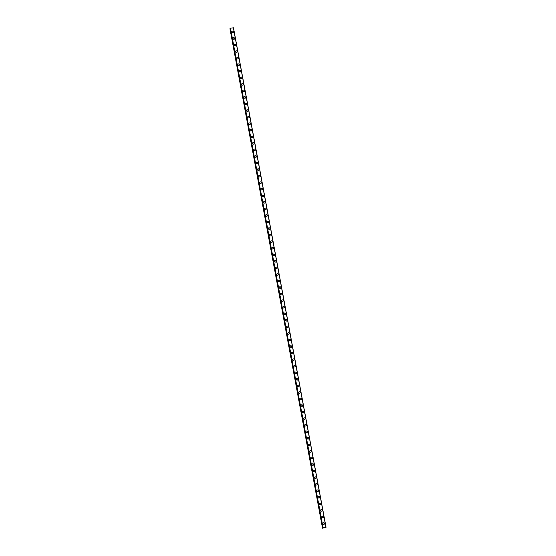 <?xml version="1.0" encoding="UTF-8"?>
<svg xmlns="http://www.w3.org/2000/svg" width="556" height="556" viewBox="0 0 556 556"><rect width="100%" height="100%" fill="white"/><g stroke="black" fill="none" stroke-linecap="round" stroke-linejoin="round"><path stroke-width="0.83" d="M325.628 527.442L322.515 528.186L323.064 527.651L325.635 527.505M323.14 523.015A0.82 0.778 -141.2 0 1 324.572 523.432A0.82 0.778 -141.2 0 1 323.592 524.294A0.82 0.778 -141.2 0 1 323.14 523.015A0.82 0.778 -141.2 0 1 324.572 523.425A0.82 0.778 -141.2 0 1 324.419 524.044M321.924 516.461A0.82 0.778 -141.2 0 1 323.356 516.871A0.82 0.778 -141.2 0 1 322.383 517.733A0.82 0.778 -141.2 0 1 321.924 516.461A0.82 0.778 -141.2 0 1 323.356 516.871A0.82 0.778 -141.2 0 1 323.203 517.49M320.708 509.908A0.82 0.778 -141.2 0 1 322.139 510.318A0.82 0.778 -141.2 0 1 321.166 511.179A0.82 0.778 -141.2 0 1 320.715 509.908A0.82 0.778 -141.2 0 1 322.139 510.318A0.82 0.778 -141.2 0 1 321.987 510.936M319.498 503.354A0.82 0.778 -141.2 0 1 320.923 503.764A0.82 0.778 -141.2 0 1 319.95 504.626A0.82 0.778 -141.2 0 1 319.498 503.354A0.82 0.778 -141.2 0 1 320.923 503.764A0.82 0.778 -141.2 0 1 320.777 504.382M318.282 496.8A0.82 0.778 -141.2 0 1 319.707 497.21A0.82 0.778 -141.2 0 1 318.734 498.072A0.82 0.778 -141.2 0 1 318.282 496.8A0.82 0.778 -141.2 0 1 319.707 497.21A0.82 0.778 -141.2 0 1 319.561 497.822M317.066 490.246A0.82 0.778 -141.2 0 1 318.498 490.656A0.82 0.778 -141.2 0 1 317.518 491.518A0.82 0.778 -141.2 0 1 317.066 490.246A0.82 0.778 -141.2 0 1 318.498 490.656A0.82 0.778 -141.2 0 1 318.345 491.268M315.85 483.692A0.82 0.778 -141.2 0 1 317.281 484.102A0.82 0.778 -141.2 0 1 316.308 484.964A0.82 0.778 -141.2 0 1 315.85 483.692A0.82 0.778 -141.2 0 1 317.281 484.102A0.82 0.778 -141.2 0 1 317.128 484.714M314.633 477.131A0.82 0.778 -141.2 0 1 316.065 477.548A0.82 0.778 -141.2 0 1 315.092 478.41A0.82 0.778 -141.2 0 1 314.64 477.131A0.82 0.778 -141.2 0 1 316.065 477.541A0.82 0.778 -141.2 0 1 315.912 478.16M313.424 470.578A0.82 0.778 -141.2 0 1 314.849 470.988A0.82 0.778 -141.2 0 1 313.876 471.856A0.82 0.778 -141.2 0 1 313.424 470.578A0.82 0.778 -141.2 0 1 314.849 470.988A0.82 0.778 -141.2 0 1 314.703 471.606M312.208 464.024A0.82 0.778 -141.2 0 1 313.633 464.434A0.82 0.778 -141.2 0 1 312.66 465.296A0.82 0.778 -141.2 0 1 312.208 464.024A0.82 0.778 -141.2 0 1 313.633 464.434A0.82 0.778 -141.2 0 1 313.487 465.052M310.992 457.47A0.82 0.778 -141.2 0 1 312.423 457.88A0.82 0.778 -141.2 0 1 311.443 458.742A0.82 0.778 -141.2 0 1 310.992 457.47A0.82 0.778 -141.2 0 1 312.423 457.88A0.82 0.778 -141.2 0 1 312.27 458.498M309.775 450.916A0.82 0.778 -141.2 0 1 311.207 451.326A0.82 0.778 -141.2 0 1 310.234 452.188A0.82 0.778 -141.2 0 1 309.775 450.916A0.82 0.778 -141.2 0 1 311.207 451.326A0.82 0.778 -141.2 0 1 311.054 451.945M308.559 444.362A0.82 0.778 -141.2 0 1 309.991 444.772A0.82 0.778 -141.2 0 1 309.018 445.634A0.82 0.778 -141.2 0 1 308.566 444.362A0.82 0.778 -141.2 0 1 309.991 444.772A0.82 0.778 -141.2 0 1 309.838 445.384M307.35 437.808A0.82 0.778 -141.2 0 1 308.775 438.218A0.82 0.778 -141.2 0 1 307.802 439.08A0.82 0.778 -141.2 0 1 307.35 437.808A0.82 0.778 -141.2 0 1 308.775 438.218A0.82 0.778 -141.2 0 1 308.629 438.83M306.134 431.254A0.82 0.778 -141.2 0 1 307.558 431.664A0.82 0.778 -141.2 0 1 306.585 432.526A0.82 0.778 -141.2 0 1 306.134 431.247A0.82 0.778 -141.2 0 1 307.558 431.664A0.82 0.778 -141.2 0 1 307.412 432.276M304.917 424.694A0.82 0.778 -141.2 0 1 306.349 425.104A0.82 0.778 -141.2 0 1 305.369 425.972A0.82 0.778 -141.2 0 1 304.917 424.694A0.82 0.778 -141.2 0 1 306.349 425.104A0.82 0.778 -141.2 0 1 306.196 425.722M303.701 418.14A0.82 0.778 -141.2 0 1 305.133 418.55A0.82 0.778 -141.2 0 1 304.16 419.412A0.82 0.778 -141.2 0 1 303.701 418.14A0.82 0.778 -141.2 0 1 305.133 418.55A0.82 0.778 -141.2 0 1 304.98 419.168M302.485 411.586A0.82 0.778 -141.2 0 1 303.917 411.996A0.82 0.778 -141.2 0 1 302.944 412.858A0.82 0.778 -141.2 0 1 302.492 411.586A0.82 0.778 -141.2 0 1 303.917 411.996A0.82 0.778 -141.2 0 1 303.764 412.615M301.276 405.032A0.82 0.778 -141.2 0 1 302.7 405.442A0.82 0.778 -141.2 0 1 301.727 406.304A0.82 0.778 -141.2 0 1 301.276 405.032A0.82 0.778 -141.2 0 1 302.7 405.442A0.82 0.778 -141.2 0 1 302.554 406.054M300.059 398.478A0.82 0.778 -141.2 0 1 301.484 398.888A0.82 0.778 -141.2 0 1 300.511 399.75A0.82 0.778 -141.2 0 1 300.059 398.478A0.82 0.778 -141.2 0 1 301.484 398.888A0.82 0.778 -141.2 0 1 301.338 399.5M298.843 391.924A0.82 0.778 -141.2 0 1 300.275 392.334A0.82 0.778 -141.2 0 1 299.295 393.196A0.82 0.778 -141.2 0 1 298.843 391.924A0.82 0.778 -141.2 0 1 300.275 392.334A0.82 0.778 -141.2 0 1 300.122 392.946M297.627 385.371A0.82 0.778 -141.2 0 1 299.058 385.781A0.82 0.778 -141.2 0 1 298.085 386.642A0.82 0.778 -141.2 0 1 297.627 385.364A0.82 0.778 -141.2 0 1 299.058 385.781A0.82 0.778 -141.2 0 1 298.906 386.392M296.411 378.81A0.82 0.778 -141.2 0 1 297.842 379.227A0.82 0.778 -141.2 0 1 296.869 380.089A0.82 0.778 -141.2 0 1 296.417 378.81A0.82 0.778 -141.2 0 1 297.842 379.22A0.82 0.778 -141.2 0 1 297.689 379.838M295.201 372.256A0.82 0.778 -141.2 0 1 296.626 372.666A0.82 0.778 -141.2 0 1 295.653 373.528A0.82 0.778 -141.2 0 1 295.201 372.256A0.82 0.778 -141.2 0 1 296.626 372.666A0.82 0.778 -141.2 0 1 296.48 373.284M293.985 365.702A0.82 0.778 -141.2 0 1 295.41 366.112A0.82 0.778 -141.2 0 1 294.437 366.974A0.82 0.778 -141.2 0 1 293.985 365.702A0.82 0.778 -141.2 0 1 295.41 366.112A0.82 0.778 -141.2 0 1 295.264 366.731M292.769 359.148A0.82 0.778 -141.2 0 1 294.2 359.558A0.82 0.778 -141.2 0 1 293.22 360.42A0.82 0.778 -141.2 0 1 292.769 359.148A0.82 0.778 -141.2 0 1 294.2 359.558A0.82 0.778 -141.2 0 1 294.048 360.177M291.552 352.594A0.82 0.778 -141.2 0 1 292.984 353.004A0.82 0.778 -141.2 0 1 292.011 353.866A0.82 0.778 -141.2 0 1 291.552 352.594A0.82 0.778 -141.2 0 1 292.984 353.004A0.82 0.778 -141.2 0 1 292.831 353.616M290.336 346.04A0.82 0.778 -141.2 0 1 291.768 346.451A0.82 0.778 -141.2 0 1 290.795 347.312A0.82 0.778 -141.2 0 1 290.343 346.04A0.82 0.778 -141.2 0 1 291.768 346.451A0.82 0.778 -141.2 0 1 291.615 347.062M289.127 339.487A0.82 0.778 -141.2 0 1 290.552 339.897A0.82 0.778 -141.2 0 1 289.579 340.758A0.82 0.778 -141.2 0 1 289.127 339.48A0.82 0.778 -141.2 0 1 290.552 339.897A0.82 0.778 -141.2 0 1 290.406 340.508M287.911 332.926A0.82 0.778 -141.2 0 1 289.335 333.343A0.82 0.778 -141.2 0 1 288.362 334.205A0.82 0.778 -141.2 0 1 287.911 332.926A0.82 0.778 -141.2 0 1 289.335 333.336A0.82 0.778 -141.2 0 1 289.19 333.954M286.694 326.372A0.82 0.778 -141.2 0 1 288.126 326.782A0.82 0.778 -141.2 0 1 287.146 327.644A0.82 0.778 -141.2 0 1 286.694 326.372A0.82 0.778 -141.2 0 1 288.126 326.782A0.82 0.778 -141.2 0 1 287.973 327.401M285.478 319.818A0.82 0.778 -141.2 0 1 286.91 320.228A0.82 0.778 -141.2 0 1 285.937 321.09A0.82 0.778 -141.2 0 1 285.478 319.818A0.82 0.778 -141.2 0 1 286.91 320.228A0.82 0.778 -141.2 0 1 286.757 320.847M284.262 313.264A0.82 0.778 -141.2 0 1 285.694 313.674A0.82 0.778 -141.2 0 1 284.721 314.536A0.82 0.778 -141.2 0 1 284.269 313.264A0.82 0.778 -141.2 0 1 285.694 313.674A0.82 0.778 -141.2 0 1 285.541 314.293M283.053 306.71A0.82 0.778 -141.2 0 1 284.477 307.12A0.82 0.778 -141.2 0 1 283.504 307.982A0.82 0.778 -141.2 0 1 283.053 306.71A0.82 0.778 -141.2 0 1 284.477 307.12A0.82 0.778 -141.2 0 1 284.331 307.732M281.836 300.157A0.82 0.778 -141.2 0 1 283.261 300.567A0.82 0.778 -141.2 0 1 282.288 301.428A0.82 0.778 -141.2 0 1 281.836 300.157A0.82 0.778 -141.2 0 1 283.261 300.567A0.82 0.778 -141.2 0 1 283.115 301.178M280.62 293.603A0.82 0.778 -141.2 0 1 282.052 294.013A0.82 0.778 -141.2 0 1 281.072 294.875A0.82 0.778 -141.2 0 1 280.62 293.603A0.82 0.778 -141.2 0 1 282.052 294.013A0.82 0.778 -141.2 0 1 281.899 294.624M279.404 287.042A0.82 0.778 -141.2 0 1 280.836 287.459A0.82 0.778 -141.2 0 1 279.863 288.321A0.82 0.778 -141.2 0 1 279.404 287.042A0.82 0.778 -141.2 0 1 280.836 287.459A0.82 0.778 -141.2 0 1 280.683 288.071M278.188 280.488A0.82 0.778 -141.2 0 1 279.619 280.898A0.82 0.778 -141.2 0 1 278.646 281.767A0.82 0.778 -141.2 0 1 278.195 280.488A0.82 0.778 -141.2 0 1 279.619 280.898A0.82 0.778 -141.2 0 1 279.466 281.517M276.978 273.934A0.82 0.778 -141.2 0 1 278.403 274.344A0.82 0.778 -141.2 0 1 277.43 275.206A0.82 0.778 -141.2 0 1 276.978 273.934A0.82 0.778 -141.2 0 1 278.403 274.344A0.82 0.778 -141.2 0 1 278.257 274.963M275.762 267.38A0.82 0.778 -141.2 0 1 277.187 267.79A0.82 0.778 -141.2 0 1 276.214 268.652A0.82 0.778 -141.2 0 1 275.762 267.38A0.82 0.778 -141.2 0 1 277.187 267.79A0.82 0.778 -141.2 0 1 277.041 268.409M274.546 260.827A0.82 0.778 -141.2 0 1 275.978 261.237A0.82 0.778 -141.2 0 1 274.998 262.098A0.82 0.778 -141.2 0 1 274.546 260.827A0.82 0.778 -141.2 0 1 275.978 261.237A0.82 0.778 -141.2 0 1 275.825 261.848M273.33 254.273A0.82 0.778 -141.2 0 1 274.761 254.683A0.82 0.778 -141.2 0 1 273.788 255.545A0.82 0.778 -141.2 0 1 273.33 254.273A0.82 0.778 -141.2 0 1 274.761 254.683A0.82 0.778 -141.2 0 1 274.608 255.294M272.113 247.719A0.82 0.778 -141.2 0 1 273.545 248.129A0.82 0.778 -141.2 0 1 272.572 248.991A0.82 0.778 -141.2 0 1 272.12 247.719A0.82 0.778 -141.2 0 1 273.545 248.129A0.82 0.778 -141.2 0 1 273.392 248.74M270.904 241.165A0.82 0.778 -141.2 0 1 272.329 241.575A0.82 0.778 -141.2 0 1 271.356 242.437A0.82 0.778 -141.2 0 1 270.904 241.158A0.82 0.778 -141.2 0 1 272.329 241.575A0.82 0.778 -141.2 0 1 272.183 242.187M269.688 234.604A0.82 0.778 -141.2 0 1 271.113 235.014A0.82 0.778 -141.2 0 1 270.14 235.883A0.82 0.778 -141.2 0 1 269.688 234.604A0.82 0.778 -141.2 0 1 271.113 235.014A0.82 0.778 -141.2 0 1 270.967 235.633M268.472 228.05A0.82 0.778 -141.2 0 1 269.903 228.46A0.82 0.778 -141.2 0 1 268.923 229.322A0.82 0.778 -141.2 0 1 268.472 228.05A0.82 0.778 -141.2 0 1 269.903 228.46A0.82 0.778 -141.2 0 1 269.75 229.079M267.255 221.496A0.82 0.778 -141.2 0 1 268.687 221.907A0.82 0.778 -141.2 0 1 267.714 222.768A0.82 0.778 -141.2 0 1 267.255 221.496A0.82 0.778 -141.2 0 1 268.687 221.907A0.82 0.778 -141.2 0 1 268.534 222.525M266.039 214.943A0.82 0.778 -141.2 0 1 267.471 215.353A0.82 0.778 -141.2 0 1 266.498 216.214A0.82 0.778 -141.2 0 1 266.046 214.943A0.82 0.778 -141.2 0 1 267.471 215.353A0.82 0.778 -141.2 0 1 267.318 215.971M264.83 208.389A0.82 0.778 -141.2 0 1 266.255 208.799A0.82 0.778 -141.2 0 1 265.281 209.661A0.82 0.778 -141.2 0 1 264.83 208.389A0.82 0.778 -141.2 0 1 266.255 208.799A0.82 0.778 -141.2 0 1 266.109 209.41M263.613 201.835A0.82 0.778 -141.2 0 1 265.038 202.245A0.82 0.778 -141.2 0 1 264.065 203.107A0.82 0.778 -141.2 0 1 263.613 201.835A0.82 0.778 -141.2 0 1 265.038 202.245A0.82 0.778 -141.2 0 1 264.892 202.857M262.397 195.281A0.82 0.778 -141.2 0 1 263.829 195.691A0.82 0.778 -141.2 0 1 262.849 196.553A0.82 0.778 -141.2 0 1 262.397 195.274A0.82 0.778 -141.2 0 1 263.829 195.691A0.82 0.778 -141.2 0 1 263.676 196.303M261.181 188.72A0.82 0.778 -141.2 0 1 262.613 189.137A0.82 0.778 -141.2 0 1 261.64 189.999A0.82 0.778 -141.2 0 1 261.181 188.72A0.82 0.778 -141.2 0 1 262.613 189.13A0.82 0.778 -141.2 0 1 262.46 189.749M259.965 182.166A0.82 0.778 -141.2 0 1 261.396 182.576A0.82 0.778 -141.2 0 1 260.423 183.438A0.82 0.778 -141.2 0 1 259.972 182.166A0.82 0.778 -141.2 0 1 261.396 182.576A0.82 0.778 -141.2 0 1 261.244 183.195M258.755 175.613A0.82 0.778 -141.2 0 1 260.18 176.023A0.82 0.778 -141.2 0 1 259.207 176.884A0.82 0.778 -141.2 0 1 258.755 175.613A0.82 0.778 -141.2 0 1 260.18 176.023A0.82 0.778 -141.2 0 1 260.034 176.641M257.539 169.059A0.82 0.778 -141.2 0 1 258.964 169.469A0.82 0.778 -141.2 0 1 257.991 170.331A0.82 0.778 -141.2 0 1 257.539 169.059A0.82 0.778 -141.2 0 1 258.964 169.469A0.82 0.778 -141.2 0 1 258.818 170.087M256.323 162.505A0.82 0.778 -141.2 0 1 257.755 162.915A0.82 0.778 -141.2 0 1 256.775 163.777A0.82 0.778 -141.2 0 1 256.323 162.505A0.82 0.778 -141.2 0 1 257.755 162.915A0.82 0.778 -141.2 0 1 257.602 163.527M255.107 155.951A0.82 0.778 -141.2 0 1 256.538 156.361A0.82 0.778 -141.2 0 1 255.565 157.223A0.82 0.778 -141.2 0 1 255.107 155.951A0.82 0.778 -141.2 0 1 256.538 156.361A0.82 0.778 -141.2 0 1 256.385 156.973M253.89 149.397A0.82 0.778 -141.2 0 1 255.322 149.807A0.82 0.778 -141.2 0 1 254.349 150.669A0.82 0.778 -141.2 0 1 253.897 149.39A0.82 0.778 -141.2 0 1 255.322 149.807A0.82 0.778 -141.2 0 1 255.169 150.419M252.681 142.836A0.82 0.778 -141.2 0 1 254.106 143.253A0.82 0.778 -141.2 0 1 253.133 144.115A0.82 0.778 -141.2 0 1 252.681 142.836A0.82 0.778 -141.2 0 1 254.106 143.246A0.82 0.778 -141.2 0 1 253.96 143.865M251.465 136.283A0.82 0.778 -141.2 0 1 252.89 136.693A0.82 0.778 -141.2 0 1 251.917 137.554A0.82 0.778 -141.2 0 1 251.465 136.283A0.82 0.778 -141.2 0 1 252.89 136.693A0.82 0.778 -141.2 0 1 252.744 137.311M250.249 129.729A0.82 0.778 -141.2 0 1 251.68 130.139A0.82 0.778 -141.2 0 1 250.7 131.001A0.82 0.778 -141.2 0 1 250.249 129.729A0.82 0.778 -141.2 0 1 251.68 130.139A0.82 0.778 -141.2 0 1 251.527 130.757M249.032 123.175A0.82 0.778 -141.2 0 1 250.464 123.585A0.82 0.778 -141.2 0 1 249.491 124.447A0.82 0.778 -141.2 0 1 249.032 123.175A0.82 0.778 -141.2 0 1 250.464 123.585A0.82 0.778 -141.2 0 1 250.311 124.203M247.816 116.621A0.82 0.778 -141.2 0 1 249.248 117.031A0.82 0.778 -141.2 0 1 249.095 117.65M247.67 117.233A0.82 0.778 -141.2 0 1 248.643 116.371A0.82 0.778 -141.2 0 1 249.095 117.643A0.82 0.778 -141.2 0 1 247.67 117.233M246.607 110.067A0.82 0.778 -141.2 0 1 248.032 110.477A0.82 0.778 -141.2 0 1 247.059 111.339A0.82 0.778 -141.2 0 1 246.607 110.067A0.82 0.778 -141.2 0 1 248.032 110.477A0.82 0.778 -141.2 0 1 247.886 111.089M245.391 103.513A0.82 0.778 -141.2 0 1 246.815 103.923A0.82 0.778 -141.2 0 1 245.842 104.785A0.82 0.778 -141.2 0 1 245.391 103.513A0.82 0.778 -141.2 0 1 246.815 103.923A0.82 0.778 -141.2 0 1 246.669 104.535M244.174 96.952A0.82 0.778 -141.2 0 1 245.606 97.369A0.82 0.778 -141.2 0 1 244.626 98.231A0.82 0.778 -141.2 0 1 244.174 96.952A0.82 0.778 -141.2 0 1 245.606 97.369A0.82 0.778 -141.2 0 1 245.453 97.981M242.958 90.399A0.82 0.778 -141.2 0 1 244.39 90.809A0.82 0.778 -141.2 0 1 243.417 91.677A0.82 0.778 -141.2 0 1 242.958 90.399A0.82 0.778 -141.2 0 1 244.39 90.809A0.82 0.778 -141.2 0 1 244.237 91.427M241.742 83.845A0.82 0.778 -141.2 0 1 243.174 84.255A0.82 0.778 -141.2 0 1 242.201 85.117A0.82 0.778 -141.2 0 1 241.749 83.845A0.82 0.778 -141.2 0 1 243.174 84.255A0.82 0.778 -141.2 0 1 243.021 84.873M240.533 77.291A0.82 0.778 -141.2 0 1 241.957 77.701A0.82 0.778 -141.2 0 1 240.984 78.563A0.82 0.778 -141.2 0 1 240.533 77.291A0.82 0.778 -141.2 0 1 241.957 77.701A0.82 0.778 -141.2 0 1 241.811 78.32M239.316 70.737A0.82 0.778 -141.2 0 1 240.741 71.147A0.82 0.778 -141.2 0 1 239.768 72.009A0.82 0.778 -141.2 0 1 239.316 70.737A0.82 0.778 -141.2 0 1 240.741 71.147A0.82 0.778 -141.2 0 1 240.595 71.759M238.1 64.183A0.82 0.778 -141.2 0 1 239.532 64.593A0.82 0.778 -141.2 0 1 238.552 65.455A0.82 0.778 -141.2 0 1 238.1 64.183A0.82 0.778 -141.2 0 1 239.532 64.593A0.82 0.778 -141.2 0 1 239.379 65.205M236.884 57.629A0.82 0.778 -141.2 0 1 238.315 58.039A0.82 0.778 -141.2 0 1 237.342 58.901A0.82 0.778 -141.2 0 1 236.884 57.629A0.82 0.778 -141.2 0 1 238.315 58.039A0.82 0.778 -141.2 0 1 238.163 58.651M235.668 51.076A0.82 0.778 -141.2 0 1 237.099 51.486A0.82 0.778 -141.2 0 1 236.126 52.347A0.82 0.778 -141.2 0 1 235.674 51.069A0.82 0.778 -141.2 0 1 237.099 51.486A0.82 0.778 -141.2 0 1 236.946 52.097M234.458 44.515A0.82 0.778 -141.2 0 1 235.883 44.932A0.82 0.778 -141.2 0 1 234.91 45.794A0.82 0.778 -141.2 0 1 234.458 44.515A0.82 0.778 -141.2 0 1 235.883 44.925A0.82 0.778 -141.2 0 1 235.737 45.543M233.242 37.961A0.82 0.778 -141.2 0 1 234.667 38.371A0.82 0.778 -141.2 0 1 233.694 39.233A0.82 0.778 -141.2 0 1 233.242 37.961A0.82 0.778 -141.2 0 1 234.667 38.371A0.82 0.778 -141.2 0 1 234.521 38.989M232.026 31.407A0.82 0.778 -141.2 0 1 233.457 31.817A0.82 0.778 -141.2 0 1 232.477 32.679A0.82 0.778 -141.2 0 1 232.026 31.407A0.82 0.778 -141.2 0 1 233.457 31.817A0.82 0.778 -141.2 0 1 233.305 32.436M230.302 28.398L229.948 28.703L322.515 528.186M326.052 527.297L233.485 27.821L230.49 28.175L322.855 527.762M230.323 28.231L322.897 527.707M230.49 28.175L323.064 527.651M233.381 27.8L325.955 527.276M230.156 28.446L322.73 527.922M230.184 28.432L322.758 527.908M230.281 28.293L322.897 527.866"/></g></svg>
